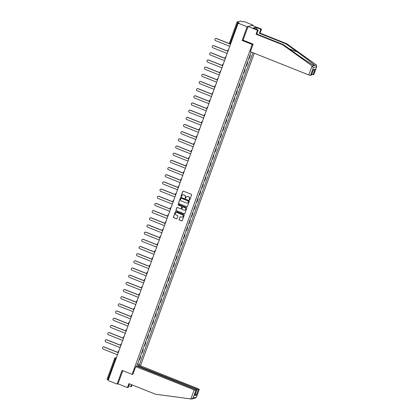 <?xml version="1.0" encoding="UTF-8"?>
<svg xmlns="http://www.w3.org/2000/svg" width="420" height="420" viewBox="0 0 420 420"><rect width="100%" height="100%" fill="white"/><g stroke="black" fill="none" stroke-linecap="round" stroke-linejoin="round"><path stroke-width="0.63" d="M189.436 199.915A0.341 0.331 -105.6 0 0 189.861 199.721L191.609 194.922A0.483 0.473 -105.6 0 0 191.331 194.297L183.367 191.132A0.483 0.473 -105.6 0 0 182.763 191.405L181.015 196.203A0.341 0.331 -105.6 0 0 181.419 196.649A0.341 0.331 -105.6 0 0 181.634 196.445L181.86 195.825A1.554 1.507 -105.6 0 1 183.803 194.943L184.464 195.211A1.554 1.507 -105.6 0 1 185.357 197.216L185.131 197.836A0.341 0.331 -105.6 0 0 185.53 198.287A0.341 0.331 -105.6 0 0 185.75 198.083L185.976 197.463A1.554 1.507 -105.6 0 1 187.918 196.581L188.58 196.844A1.554 1.507 -105.6 0 1 189.467 198.854L189.242 199.474A0.341 0.331 -105.6 0 0 189.436 199.915M187.031 196.513A1.554 1.507 -105.6 0 1 188.034 196.549L188.696 196.812A1.554 1.507 -105.6 0 1 189.588 198.823L189.362 199.442A0.341 0.331 -105.6 0 0 189.698 199.904M183.136 191.1A0.483 0.473 -105.6 0 0 182.879 191.373L181.136 196.166A0.341 0.331 -105.6 0 0 181.477 196.628M182.921 194.88A1.554 1.507 -105.6 0 1 183.918 194.911L184.585 195.174A1.554 1.507 -105.6 0 1 185.472 197.185L185.246 197.804A0.341 0.331 -105.6 0 0 185.588 198.266M179.151 219.345A0.483 0.473 -105.6 0 0 179.429 219.975L181.66 220.862A0.483 0.473 -105.6 0 0 182.27 220.584L184.207 215.261A0.483 0.473 -105.6 0 0 183.928 214.631L175.97 211.465A0.483 0.473 -105.6 0 0 175.361 211.738L173.423 217.066A0.483 0.473 -105.6 0 0 173.702 217.697L176.4 218.768A0.483 0.473 -105.6 0 0 177.004 218.495L177.833 216.211A0.483 0.473 -105.6 0 0 177.555 215.586L176.216 215.05A1.297 1.26 -105.6 0 1 176.311 212.594A1.297 1.26 -105.6 0 1 177.098 212.636L182.338 214.725A1.297 1.26 -105.6 0 1 182.249 217.182A1.297 1.26 -105.6 0 1 181.461 217.14L180.584 216.788A0.483 0.473 -105.6 0 0 179.981 217.066L179.267 219.314A0.483 0.473 -105.6 0 0 179.545 219.938L181.776 220.831A0.483 0.473 -105.6 0 0 182.012 220.857M252.782 25.672L252.977 25.127L247.133 26.754L242.146 40.462L252.194 44.457L132.111 374.378L122.068 370.377L117.08 384.08L108.113 380.515L238.166 23.189L239.201 22.901L237.804 22.344L230.223 43.176L230.092 44.032L230.522 44.189M247.133 26.754L238.166 23.189M186.769 206.824A0.483 0.473 -105.6 0 0 187.378 206.546L189.315 201.222A0.483 0.473 -105.6 0 0 189.037 200.592L181.078 197.426A0.483 0.473 -105.6 0 0 180.469 197.699L178.532 203.028A0.483 0.473 -105.6 0 0 178.81 203.658L186.89 206.792A0.483 0.473 -105.6 0 0 187.121 206.819M186.764 208.241L184.821 213.565A0.483 0.473 -105.6 0 1 184.217 213.843L176.253 210.677A0.483 0.473 -105.6 0 1 175.975 210.047L176.809 207.769A0.483 0.473 -105.6 0 1 177.413 207.491L180.642 208.777A0.483 0.473 -105.6 0 0 181.251 208.504L181.797 206.992A0.483 0.473 -105.6 0 0 181.519 206.362L178.159 205.023A0.341 0.331 -105.6 0 1 178.185 204.383A0.341 0.331 -105.6 0 1 178.39 204.393L186.485 207.611A0.483 0.473 -105.6 0 1 186.764 208.241M252.977 25.127L244.015 21.562L242.981 21.851L240.445 21L237.137 21.919L237.804 22.344M140.49 365.794L254.252 53.24M117.08 384.08L117.994 383.828L122.787 370.666M108.334 379.906L107.084 379.244M248.525 58.658A2.273 0.331 20 0 0 248.861 58.658L249.968 55.624A2.273 0.331 -160 0 1 249.627 55.624M249.968 55.624L250.325 55.524L249.748 55.293M248.861 58.658L249.218 58.559L250.325 55.524M247.133 62.47L247.711 62.701L247.354 62.795A2.273 0.331 -160 0 1 247.018 62.795M245.91 65.83A2.273 0.331 20 0 0 246.251 65.835L246.608 65.735L247.711 62.701M244.524 69.641L245.102 69.872L244.745 69.972A2.273 0.331 -160 0 1 244.403 69.972M243.301 73.007A2.273 0.331 20 0 0 243.637 73.007L243.994 72.907L245.102 69.872M241.915 76.818L242.487 77.049L242.135 77.144A2.273 0.331 -160 0 1 241.794 77.144M240.691 80.178A2.273 0.331 20 0 0 241.028 80.183L241.385 80.084L242.487 77.049M239.3 83.989L239.878 84.221L239.521 84.32A2.273 0.331 -160 0 1 239.185 84.315M238.077 87.355A2.273 0.331 20 0 0 238.418 87.355L238.775 87.255L239.878 84.221M236.691 91.166L237.269 91.397L236.912 91.492A2.273 0.331 -160 0 1 236.57 91.492M235.468 94.526A2.273 0.331 20 0 0 235.804 94.532L236.161 94.432L237.269 91.397M234.082 98.338L234.654 98.569L234.297 98.669A2.273 0.331 -160 0 1 233.961 98.663M232.859 101.703A2.273 0.331 20 0 0 233.195 101.703L233.552 101.603L234.654 98.569M231.467 105.514L232.045 105.74L231.688 105.84A2.273 0.331 -160 0 1 231.352 105.84M230.244 108.874A2.273 0.331 20 0 0 230.585 108.88L230.942 108.78L232.045 105.74M228.858 112.686L229.435 112.917L229.078 113.017A2.273 0.331 -160 0 1 228.737 113.011M227.635 116.051A2.273 0.331 20 0 0 227.971 116.051L228.328 115.952L229.435 112.917M226.244 119.863L226.821 120.089L226.464 120.188A2.273 0.331 -160 0 1 226.128 120.188M225.02 123.223A2.273 0.331 20 0 0 225.362 123.228L225.719 123.128L226.821 120.089M223.634 127.034L224.212 127.265L223.855 127.365A2.273 0.331 -160 0 1 223.514 127.36M222.411 130.399A2.273 0.331 20 0 0 222.752 130.399L223.104 130.3L224.212 127.265M221.025 134.211L221.603 134.437L221.246 134.536A2.273 0.331 -160 0 1 220.904 134.536M219.802 137.571A2.273 0.331 20 0 0 220.138 137.576L220.495 137.477L221.603 134.437M218.411 141.383L218.988 141.614L218.631 141.713A2.273 0.331 -160 0 1 218.295 141.708M217.187 144.748A2.273 0.331 20 0 0 217.529 144.748L217.886 144.648L218.988 141.614M215.801 148.559L216.379 148.785L216.022 148.885A2.273 0.331 -160 0 1 215.68 148.885M214.578 151.919A2.273 0.331 20 0 0 214.914 151.924L215.271 151.825L216.379 148.785M213.192 155.731L213.764 155.962L213.407 156.061A2.273 0.331 -160 0 1 213.071 156.056M211.969 159.096A2.273 0.331 20 0 0 212.305 159.096L212.662 158.996L213.764 155.962M210.578 162.907L211.155 163.133L210.798 163.233A2.273 0.331 -160 0 1 210.462 163.233M209.354 166.268A2.273 0.331 20 0 0 209.696 166.273L210.053 166.173L211.155 163.133M207.968 170.079L208.546 170.31L208.189 170.41A2.273 0.331 -160 0 1 207.847 170.405M206.745 173.444A2.273 0.331 20 0 0 207.081 173.444L207.438 173.345L208.546 170.31M205.359 177.256L205.931 177.482L205.574 177.581A2.273 0.331 -160 0 1 205.238 177.581M204.136 180.616A2.273 0.331 20 0 0 204.472 180.621L204.829 180.521L205.931 177.482M202.745 184.427L203.322 184.658L202.965 184.758A2.273 0.331 -160 0 1 202.629 184.753M201.521 187.792A2.273 0.331 20 0 0 201.863 187.792L202.22 187.693L203.322 184.658M200.135 191.604L200.713 191.83L200.356 191.929A2.273 0.331 -160 0 1 200.015 191.929M198.912 194.964A2.273 0.331 20 0 0 199.248 194.969L199.605 194.87L200.713 191.83M197.521 198.776L198.098 199.007L197.741 199.106A2.273 0.331 -160 0 1 197.405 199.101M196.297 202.141A2.273 0.331 20 0 0 196.639 202.141L196.996 202.041L198.098 199.007M194.911 205.952L195.489 206.178L195.132 206.278A2.273 0.331 -160 0 1 194.791 206.278M193.688 209.312A2.273 0.331 20 0 0 194.03 209.317L194.381 209.218L195.489 206.178M192.302 213.124L192.875 213.355L192.523 213.454A2.273 0.331 -160 0 1 192.181 213.449M191.079 216.489A2.273 0.331 20 0 0 191.415 216.489L191.772 216.389L192.875 213.355M189.688 220.3L190.265 220.526L189.908 220.626A2.273 0.331 -160 0 1 189.572 220.626M188.465 223.661A2.273 0.331 20 0 0 188.806 223.661L189.163 223.566L190.265 220.526M187.078 227.472L187.656 227.703L187.299 227.803A2.273 0.331 -160 0 1 186.958 227.797M185.855 230.837A2.273 0.331 20 0 0 186.191 230.837L186.548 230.738L187.656 227.703M184.469 234.649L185.041 234.875L184.684 234.974A2.273 0.331 -160 0 1 184.349 234.974M183.246 238.009A2.273 0.331 20 0 0 183.582 238.009L183.939 237.914L185.041 234.875M181.855 241.82L182.432 242.051L182.075 242.151A2.273 0.331 -160 0 1 181.739 242.146M180.632 245.185A2.273 0.331 20 0 0 180.973 245.185L181.33 245.086L182.432 242.051M179.246 248.997L179.823 249.223L179.466 249.322A2.273 0.331 -160 0 1 179.125 249.322M178.022 252.357A2.273 0.331 20 0 0 178.358 252.357L178.715 252.263L179.823 249.223M176.636 256.168L177.209 256.399L176.852 256.499A2.273 0.331 -160 0 1 176.516 256.494M175.408 259.534A2.273 0.331 20 0 0 175.749 259.534L176.106 259.434L177.209 256.399M174.022 263.345L174.599 263.571L174.242 263.671A2.273 0.331 -160 0 1 173.906 263.671M172.798 266.705A2.273 0.331 20 0 0 173.14 266.705L173.497 266.611L174.599 263.571M171.412 270.517L171.99 270.748L171.633 270.848A2.273 0.331 -160 0 1 171.292 270.842M170.189 273.882A2.273 0.331 20 0 0 170.525 273.882L170.882 273.782L171.99 270.748M168.798 277.694L169.376 277.919L169.019 278.019A2.273 0.331 -160 0 1 168.683 278.019M167.575 281.054A2.273 0.331 20 0 0 167.916 281.054L168.273 280.959L169.376 277.919M166.189 284.865L166.766 285.096L166.409 285.196A2.273 0.331 -160 0 1 166.068 285.191M164.966 288.23A2.273 0.331 20 0 0 165.307 288.23L165.659 288.131L166.766 285.096M163.579 292.042L164.152 292.268L163.8 292.367A2.273 0.331 -160 0 1 163.459 292.367M162.356 295.402A2.273 0.331 20 0 0 162.692 295.402L163.049 295.307L164.152 292.268M160.965 299.213L161.542 299.444L161.185 299.544A2.273 0.331 -160 0 1 160.85 299.539M159.742 302.579A2.273 0.331 20 0 0 160.083 302.579L160.44 302.479L161.542 299.444M158.356 306.39L158.933 306.616L158.576 306.716A2.273 0.331 -160 0 1 158.235 306.716M157.133 309.75A2.273 0.331 20 0 0 157.469 309.75L157.826 309.656L158.933 306.616M155.747 313.562L156.319 313.793L155.962 313.892A2.273 0.331 -160 0 1 155.626 313.887M154.523 316.927A2.273 0.331 20 0 0 154.859 316.927L155.216 316.827L156.319 313.793M153.132 320.738L153.709 320.964L153.353 321.064A2.273 0.331 -160 0 1 153.017 321.064M151.909 324.098A2.273 0.331 20 0 0 152.25 324.098L152.607 324.004L153.709 320.964M150.523 327.91L151.1 328.141L150.743 328.241A2.273 0.331 -160 0 1 150.402 328.235M149.299 331.275A2.273 0.331 20 0 0 149.636 331.275L149.993 331.175L151.1 328.141M147.913 335.087L148.486 335.312L148.129 335.412A2.273 0.331 -160 0 1 147.793 335.412M146.685 338.447A2.273 0.331 20 0 0 147.026 338.447L147.383 338.352L148.486 335.312M145.299 342.258L145.877 342.489L145.52 342.589A2.273 0.331 -160 0 1 145.184 342.584M144.076 345.623A2.273 0.331 20 0 0 144.417 345.623L144.774 345.524L145.877 342.489M142.69 349.435L143.267 349.661L142.91 349.76A2.273 0.331 -160 0 1 142.569 349.76M141.466 352.795A2.273 0.331 20 0 0 141.803 352.795L142.159 352.7L143.267 349.661M140.075 356.606L140.653 356.837L140.296 356.937A2.273 0.331 -160 0 1 139.96 356.932M138.852 359.971A2.273 0.331 20 0 0 139.193 359.971L139.55 359.872L140.653 356.837M137.324 364.166L139.44 364.565L252.945 52.715M139.167 364.644L138.747 365.794M136.784 366.34L136.999 365.064M251.186 52.017L137.198 365.19M132.111 374.378L133.03 374.12M252.194 44.457L253.113 44.205M242.146 40.462L243.143 40.184M137.466 363.783L139.44 364.565M180.841 197.395A0.483 0.473 -105.6 0 0 180.59 197.668L178.647 202.997A0.483 0.473 -105.6 0 0 178.925 203.621L186.89 206.792M188.517 201.469A0.341 0.331 -105.6 0 0 188.323 201.033L181.335 198.251A0.341 0.331 -105.6 0 0 180.91 198.445L180.673 199.101A1.554 1.507 -105.6 0 0 181.561 201.107L186.338 203.007A1.554 1.507 -105.6 0 0 188.276 202.125L188.633 201.437A0.341 0.331 -105.6 0 0 188.438 201.002L188.323 201.033M181.188 198.23A0.341 0.331 -105.6 0 1 181.451 198.219L188.438 201.002M187.336 203.044A1.554 1.507 -105.6 0 0 188.396 202.094L188.276 202.125M188.633 201.437L188.396 202.094M177.177 207.464A0.483 0.473 -105.6 0 0 176.925 207.737L176.096 210.016A0.483 0.473 -105.6 0 0 176.374 210.641L184.333 213.811A0.483 0.473 -105.6 0 0 184.569 213.838M180.994 208.772A0.483 0.473 -105.6 0 0 181.367 208.467L181.918 206.955A0.483 0.473 -105.6 0 0 181.64 206.33L178.159 205.023M178.243 204.372A0.341 0.331 -105.6 0 0 178.274 204.992M183.992 210.11A1.297 1.26 -105.6 0 0 185.692 208.971A1.297 1.26 -105.6 0 0 184.874 207.695L183.026 206.96A0.483 0.473 -105.6 0 0 182.416 207.233L181.865 208.751A0.483 0.473 -105.6 0 0 182.144 209.375L183.992 210.11M184.837 210.137A1.297 1.26 -105.6 0 0 184.989 207.664L184.874 207.695M182.789 206.934A0.483 0.473 -105.6 0 1 183.141 206.929L184.989 207.664M180.353 216.762A0.483 0.473 -105.6 0 0 180.096 217.035L179.267 219.314M182.306 217.166A1.297 1.26 -105.6 0 0 182.453 214.688L182.338 214.725M176.369 212.578A1.297 1.26 -105.6 0 1 177.214 212.604L182.453 214.688M175.733 211.439A0.483 0.473 -105.6 0 0 175.476 211.706L173.539 217.035A0.483 0.473 -105.6 0 0 173.817 217.66L176.516 218.736A0.483 0.473 -105.6 0 0 176.752 218.762M229.898 43.927L216.29 38.514A1.139 1.103 -105.6 0 0 214.798 39.506A1.139 1.103 -105.6 0 0 215.518 40.63L229.756 46.295M215.675 38.456A1.139 1.103 74.4 0 1 216.442 38.472L229.698 43.743M227.918 51.35L213.675 45.685A1.139 1.103 -105.6 0 0 212.189 46.683A1.139 1.103 -105.6 0 0 212.909 47.801L227.147 53.466M213.066 45.628A1.139 1.103 74.4 0 1 213.827 45.644L227.95 51.261M225.304 58.527L211.066 52.862A1.139 1.103 -105.6 0 0 209.575 53.855A1.139 1.103 -105.6 0 0 210.294 54.978L224.537 60.643M210.452 52.805A1.139 1.103 74.4 0 1 211.218 52.82L225.341 58.438M312.123 65.872L313.31 67.736L310.522 75.39L308.821 74.954L312.123 65.872L282.655 44.798L256.074 34.22L257.512 30.266L248.052 26.502L243.08 40.157L253.129 44.158L250.383 51.697L308.821 74.954M254.982 28.791L255.512 27.347L253.255 27.977L258.206 30.072L256.762 34.03L283.348 44.604L294.798 52.794C302.894 58.621 312.532 64.99 314.171 65.599L314.68 65.457C314.181 64.533 305.597 57.871 297.428 52.064L285.978 43.874L259.392 33.296L260.836 29.342L257.05 27.836L256.484 29.389M283.348 44.604L282.655 44.798M258.206 30.072L257.512 30.266M256.762 34.03L256.074 34.22M313.861 74.392L312.942 74.718L311.698 74.45M255.512 27.347L257.05 27.836M313.829 74.471L316.617 66.817L316.418 64.974L286.666 43.68L260.085 33.107L261.524 29.148L260.836 29.342M261.524 29.148L252.063 25.384L248.052 26.502M260.085 33.107L259.392 33.296M286.666 43.68L285.978 43.874M311.441 75.064L310.522 75.39M312.428 66.082L316.418 64.974M256.337 29.332L256.861 27.888M313.205 70.313L314.953 69.2L312.942 74.718M311.414 75.143L313.252 70.088M313.31 67.736L316.764 66.507L313.877 74.44M128.714 385.844L130.778 386.668L131.502 384.673M130.778 386.668L131.465 386.474L132.043 384.888M135.76 366.623L194.197 389.876L195.899 390.317L196.833 390.038L137.351 366.182L135.76 366.623L132.951 374.141M195.899 390.317L193.111 397.976L191.258 399L155.479 394.212L128.898 383.639L127.46 387.592L128.147 387.397L129.439 383.854M127.46 387.592L117.994 383.828M198.319 389.644L199.253 389.366L198.209 388.762L139.771 365.51L138.18 365.951L198.319 389.644L196.313 395.162L195.111 393.341M138.002 366.44L138.18 365.951M195.006 394.968L196.791 390.07M195.248 397.887L196.423 397.052L199.206 389.398M199.253 389.366L196.366 397.299L193.111 397.976M222.695 65.699L208.457 60.034A1.139 1.103 -105.6 0 0 206.966 61.031A1.139 1.103 -105.6 0 0 207.685 62.15L221.923 67.814M207.842 59.976A1.139 1.103 74.4 0 1 208.609 59.992L222.726 65.609A0.987 0.987 0 0 1 223.262 64.04A0.987 0.961 74.4 0 1 223.303 64.029L223.262 64.04A0.987 0.961 74.4 0 0 222.621 64.633M220.085 72.875L205.842 67.211A1.139 1.103 -105.6 0 0 204.356 68.203A1.139 1.103 -105.6 0 0 205.076 69.326L219.314 74.991M205.233 67.153A1.139 1.103 74.4 0 1 205.994 67.168L220.117 72.786M217.471 80.047L203.233 74.382A1.139 1.103 -105.6 0 0 201.742 75.38A1.139 1.103 -105.6 0 0 202.461 76.498L216.704 82.163M202.619 74.324A1.139 1.103 74.4 0 1 203.385 74.34L217.502 79.958M214.862 87.224L200.624 81.559A1.139 1.103 -105.6 0 0 199.133 82.551A1.139 1.103 -105.6 0 0 199.852 83.674L214.09 89.339M200.009 81.501A1.139 1.103 74.4 0 1 200.776 81.517L214.893 87.134M212.252 94.395L198.009 88.73A1.139 1.103 -105.6 0 0 196.518 89.728A1.139 1.103 -105.6 0 0 197.243 90.846L211.481 96.511M197.395 88.673A1.139 1.103 74.4 0 1 198.161 88.688L212.284 94.306M209.638 101.572L195.4 95.907A1.139 1.103 -105.6 0 0 193.909 96.899A1.139 1.103 -105.6 0 0 194.628 98.023L208.871 103.688M194.785 95.849A1.139 1.103 74.4 0 1 195.552 95.865L209.669 101.483M207.029 108.743L192.791 103.079A1.139 1.103 -105.6 0 0 191.299 104.076A1.139 1.103 -105.6 0 0 192.019 105.194L206.257 110.859M192.176 103.021A1.139 1.103 74.4 0 1 192.938 103.037L207.06 108.654M204.414 115.92L190.176 110.255A1.139 1.103 -105.6 0 0 188.685 111.248A1.139 1.103 -105.6 0 0 189.404 112.371L203.648 118.036M189.562 110.198A1.139 1.103 74.4 0 1 190.328 110.213L204.451 115.831M201.805 123.092L187.567 117.427A1.139 1.103 -105.6 0 0 186.076 118.424A1.139 1.103 -105.6 0 0 186.795 119.543L201.033 125.207M186.953 117.369A1.139 1.103 74.4 0 1 187.719 117.385L201.836 123.002M199.196 130.268L184.952 124.604A1.139 1.103 -105.6 0 0 183.466 125.596A1.139 1.103 -105.6 0 0 184.186 126.719L198.424 132.384M184.343 124.546A1.139 1.103 74.4 0 1 185.105 124.561L199.227 130.179M196.581 137.44L182.343 131.775A1.139 1.103 -105.6 0 0 180.852 132.773A1.139 1.103 -105.6 0 0 181.571 133.891L195.815 139.555M181.729 131.717A1.139 1.103 74.4 0 1 182.495 131.733L196.618 137.351A0.987 0.987 0 0 1 197.148 135.781A0.987 0.961 74.4 0 1 197.19 135.77L197.148 135.781A0.987 0.961 74.4 0 0 196.513 136.374M193.972 144.617L179.734 138.952A1.139 1.103 -105.6 0 0 178.243 139.944A1.139 1.103 -105.6 0 0 178.962 141.067L193.2 146.732M179.12 138.894A1.139 1.103 74.4 0 1 179.886 138.91L194.003 144.527M191.363 151.788L177.119 146.123A1.139 1.103 -105.6 0 0 175.634 147.121A1.139 1.103 -105.6 0 0 176.353 148.239L190.591 153.904M176.505 146.066A1.139 1.103 74.4 0 1 177.272 146.081L191.394 151.699M188.748 158.965L174.51 153.3A1.139 1.103 -105.6 0 0 173.019 154.292A1.139 1.103 -105.6 0 0 173.738 155.416L187.982 161.081M173.896 153.242A1.139 1.103 74.4 0 1 174.662 153.258L188.78 158.876A0.987 0.987 0 0 1 189.315 157.306A0.987 0.961 74.4 0 1 189.357 157.29L189.315 157.306A0.987 0.961 74.4 0 0 188.68 157.899M186.139 166.136L171.901 160.472A1.139 1.103 -105.6 0 0 170.41 161.469A1.139 1.103 -105.6 0 0 171.129 162.587L185.367 168.252M171.286 160.414A1.139 1.103 74.4 0 1 172.053 160.429L186.17 166.047M183.53 173.313L169.286 167.648A1.139 1.103 -105.6 0 0 167.795 168.641A1.139 1.103 -105.6 0 0 168.52 169.764L182.758 175.429M168.672 167.591A1.139 1.103 74.4 0 1 169.439 167.606L183.561 173.224M180.915 180.484L166.677 174.82A1.139 1.103 -105.6 0 0 165.186 175.817A1.139 1.103 -105.6 0 0 165.905 176.935L180.149 182.6M166.063 174.762A1.139 1.103 74.4 0 1 166.829 174.778L180.947 180.395M178.306 187.661L164.062 181.997A1.139 1.103 -105.6 0 0 162.577 182.989A1.139 1.103 -105.6 0 0 163.296 184.112L177.534 189.777M163.453 181.939A1.139 1.103 74.4 0 1 164.215 181.954L178.337 187.572M175.691 194.833L161.453 189.168A1.139 1.103 -105.6 0 0 159.962 190.166A1.139 1.103 -105.6 0 0 160.681 191.284L174.925 196.948M160.839 189.11A1.139 1.103 74.4 0 1 161.606 189.126L175.728 194.744M173.082 202.01L158.844 196.345A1.139 1.103 -105.6 0 0 157.353 197.337A1.139 1.103 -105.6 0 0 158.072 198.46L172.31 204.125M158.23 196.287A1.139 1.103 74.4 0 1 158.996 196.303L173.114 201.92M170.473 209.181L156.23 203.516A1.139 1.103 -105.6 0 0 154.744 204.514A1.139 1.103 -105.6 0 0 155.463 205.632L169.701 211.297M155.621 203.459A1.139 1.103 74.4 0 1 156.382 203.474L170.504 209.092M167.858 216.358L153.62 210.693A1.139 1.103 -105.6 0 0 152.129 211.685A1.139 1.103 -105.6 0 0 152.849 212.809L167.092 218.474M153.006 210.635A1.139 1.103 74.4 0 1 153.773 210.651L167.895 216.269M165.249 223.529L151.011 217.865A1.139 1.103 -105.6 0 0 149.52 218.862A1.139 1.103 -105.6 0 0 150.239 219.98L164.477 225.645M150.397 217.807A1.139 1.103 74.4 0 1 151.163 217.822L165.28 223.44M162.64 230.706L148.397 225.041A1.139 1.103 -105.6 0 0 146.911 226.034A1.139 1.103 -105.6 0 0 147.63 227.152L161.868 232.822M147.782 224.984A1.139 1.103 74.4 0 1 148.549 224.994L162.671 230.617A0.987 0.987 0 0 1 163.202 229.042A0.987 0.961 74.4 0 1 163.249 229.031L163.202 229.042A0.987 0.961 74.4 0 0 162.566 229.64M160.025 237.878L145.787 232.213A1.139 1.103 -105.6 0 0 144.296 233.21A1.139 1.103 -105.6 0 0 145.016 234.328L159.259 239.993M145.173 232.155A1.139 1.103 74.4 0 1 145.94 232.171L160.057 237.788M157.416 245.054L143.178 239.39A1.139 1.103 -105.6 0 0 141.687 240.382A1.139 1.103 -105.6 0 0 142.406 241.5L156.644 247.17M142.564 239.332A1.139 1.103 74.4 0 1 143.33 239.342L157.447 244.965M154.807 252.226L140.564 246.561A1.139 1.103 -105.6 0 0 139.072 247.559A1.139 1.103 -105.6 0 0 139.797 248.677L154.035 254.341M139.949 246.503A1.139 1.103 74.4 0 1 140.716 246.519L154.838 252.137M152.192 259.403L137.954 253.738A1.139 1.103 -105.6 0 0 136.463 254.73A1.139 1.103 -105.6 0 0 137.183 255.848L151.421 261.518M137.34 253.68A1.139 1.103 74.4 0 1 138.107 253.691L152.224 259.313M149.583 266.574L135.34 260.909A1.139 1.103 -105.6 0 0 133.854 261.907A1.139 1.103 -105.6 0 0 134.573 263.025L148.811 268.69M134.731 260.852A1.139 1.103 74.4 0 1 135.492 260.867L149.615 266.485M146.969 273.751L132.731 268.086A1.139 1.103 -105.6 0 0 131.239 269.078A1.139 1.103 -105.6 0 0 131.959 270.197L146.202 275.867M132.116 268.028A1.139 1.103 74.4 0 1 132.883 268.039L147.005 273.661M144.359 280.922L130.121 275.257A1.139 1.103 -105.6 0 0 128.63 276.255A1.139 1.103 -105.6 0 0 129.35 277.373L143.588 283.038M129.507 275.2A1.139 1.103 74.4 0 1 130.273 275.216L144.391 280.833A0.987 0.987 0 0 1 144.926 279.263A0.987 0.961 74.4 0 1 144.968 279.253L144.926 279.263A0.987 0.961 74.4 0 0 144.291 279.856M141.75 288.099L127.507 282.434A1.139 1.103 -105.6 0 0 126.021 283.427A1.139 1.103 -105.6 0 0 126.74 284.545L140.978 290.215M126.898 282.377A1.139 1.103 74.4 0 1 127.659 282.387L141.781 288.01M139.136 295.27L124.898 289.606A1.139 1.103 -105.6 0 0 123.407 290.603A1.139 1.103 -105.6 0 0 124.126 291.721L138.369 297.386M124.283 289.548A1.139 1.103 74.4 0 1 125.05 289.564L139.172 295.181M136.526 302.447L122.288 296.782A1.139 1.103 -105.6 0 0 120.797 297.775A1.139 1.103 -105.6 0 0 121.517 298.893L135.755 304.563M121.674 296.725A1.139 1.103 74.4 0 1 122.441 296.735L136.558 302.358M133.917 309.619L119.674 303.954A1.139 1.103 -105.6 0 0 118.188 304.952A1.139 1.103 -105.6 0 0 118.907 306.07L133.145 311.735M119.059 303.896A1.139 1.103 74.4 0 1 119.826 303.912L133.948 309.53M131.303 316.796L117.064 311.131A1.139 1.103 -105.6 0 0 115.573 312.123A1.139 1.103 -105.6 0 0 116.293 313.241L130.536 318.911M116.45 311.073A1.139 1.103 74.4 0 1 117.217 311.084L131.334 316.706M128.693 323.967L114.455 318.302A1.139 1.103 -105.6 0 0 112.964 319.3A1.139 1.103 -105.6 0 0 113.683 320.418L127.922 326.083M113.841 318.244A1.139 1.103 74.4 0 1 114.608 318.26L128.725 323.878M126.084 331.144L111.841 325.479A1.139 1.103 -105.6 0 0 110.35 326.471A1.139 1.103 -105.6 0 0 111.074 327.59L125.312 333.26M111.227 325.421A1.139 1.103 74.4 0 1 111.993 325.432L126.116 331.055M123.47 338.315L109.232 332.651A1.139 1.103 -105.6 0 0 107.74 333.648A1.139 1.103 -105.6 0 0 108.46 334.766L122.698 340.431M108.617 332.593A1.139 1.103 74.4 0 1 109.384 332.608L123.501 338.226M120.86 345.492L106.617 339.827A1.139 1.103 -105.6 0 0 105.131 340.82A1.139 1.103 -105.6 0 0 105.851 341.938L120.089 347.608M106.008 339.769A1.139 1.103 74.4 0 1 106.769 339.78L120.892 345.403M118.246 352.663L104.008 346.999A1.139 1.103 -105.6 0 0 102.517 347.996A1.139 1.103 -105.6 0 0 103.236 349.115L117.479 354.779M103.394 346.941A1.139 1.103 74.4 0 1 104.16 346.957L118.283 352.574A0.987 0.987 0 0 1 118.813 351.005A0.987 0.961 74.4 0 1 118.855 350.994L118.813 351.005A0.987 0.961 74.4 0 0 118.178 351.598M116.414 357.709L115.899 357.856L115.332 358.838L107.751 379.669M116.303 358.013L115.899 357.856A0.987 0.961 74.4 0 0 115.301 357.819A0.987 0.987 0 0 0 114.634 358.433L115.915 359.069M141.803 352.795L142.91 349.76M144.417 345.623L145.52 342.589M147.026 338.447L148.129 335.412M149.636 331.275L150.743 328.241M152.25 324.098L153.353 321.064M154.859 316.927L155.962 313.892M157.469 309.75L158.576 306.716M160.083 302.579L161.185 299.544M162.692 295.402L163.8 292.367M165.307 288.23L166.409 285.196M167.916 281.054L169.019 278.019M170.525 273.882L171.633 270.848M173.14 266.705L174.242 263.671M175.749 259.534L176.852 256.499M178.358 252.357L179.466 249.322M180.973 245.185L182.075 242.151M183.582 238.009L184.684 234.974M186.191 230.837L187.299 227.803M188.806 223.661L189.908 220.626M191.415 216.489L192.523 213.454M194.03 209.317L195.132 206.278M196.639 202.141L197.741 199.106M199.248 194.969L200.356 191.929M201.863 187.792L202.965 184.758M204.472 180.621L205.574 177.581M207.081 173.444L208.189 170.41M209.696 166.273L210.798 163.233M212.305 159.096L213.407 156.061M214.914 151.924L216.022 148.885M217.529 144.748L218.631 141.713M220.138 137.576L221.246 134.536M222.752 130.399L223.855 127.365M225.362 123.228L226.464 120.188M227.971 116.051L229.078 113.017M230.585 108.88L231.688 105.84M233.195 101.703L234.297 98.669M235.804 94.532L236.912 91.492M238.418 87.355L239.521 84.32M241.028 80.183L242.135 77.144M243.637 73.007L244.745 69.972M246.251 65.835L247.354 62.795M139.193 359.971L140.296 356.937M227.845 50.285A0.987 0.961 74.4 0 1 228.527 49.681L228.48 49.691A0.987 0.987 0 0 0 227.955 51.24M225.236 57.461A0.987 0.961 74.4 0 1 225.913 56.852L225.871 56.868A0.987 0.987 0 0 0 225.346 58.417M220.012 71.809A0.987 0.961 74.4 0 1 220.694 71.201L220.647 71.216A0.987 0.987 0 0 0 220.122 72.765M217.403 78.981A0.987 0.961 74.4 0 1 218.08 78.377L218.038 78.388A0.987 0.987 0 0 0 217.513 79.936M214.788 86.158A0.987 0.961 74.4 0 1 215.471 85.549L215.423 85.564A0.987 0.987 0 0 0 214.904 87.113M212.179 93.329A0.987 0.961 74.4 0 1 212.856 92.726L212.814 92.736A0.987 0.987 0 0 0 212.289 94.285M209.57 100.506A0.987 0.961 74.4 0 1 210.247 99.897L210.205 99.913A0.987 0.987 0 0 0 209.68 101.462M206.955 107.677A0.987 0.961 74.4 0 1 207.638 107.074L207.59 107.084A0.987 0.987 0 0 0 207.071 108.633M204.346 114.854A0.987 0.961 74.4 0 1 205.023 114.245L204.981 114.261A0.987 0.987 0 0 0 204.456 115.81M201.737 122.026A0.987 0.961 74.4 0 1 202.414 121.422L202.372 121.433A0.987 0.987 0 0 0 201.847 122.981M199.122 129.203A0.987 0.961 74.4 0 1 199.804 128.594L199.757 128.609A0.987 0.987 0 0 0 199.232 130.158M193.898 143.551A0.987 0.961 74.4 0 1 194.581 142.942L194.539 142.958A0.987 0.987 0 0 0 194.014 144.506M191.289 150.722A0.987 0.961 74.4 0 1 191.972 150.119L191.924 150.129A0.987 0.987 0 0 0 191.399 151.678M186.065 165.071A0.987 0.961 74.4 0 1 186.748 164.467L186.701 164.477A0.987 0.987 0 0 0 186.181 166.026M183.456 172.247A0.987 0.961 74.4 0 1 184.133 171.638L184.091 171.654A0.987 0.987 0 0 0 183.566 173.203M180.847 179.419A0.987 0.961 74.4 0 1 181.524 178.815L181.482 178.826A0.987 0.987 0 0 0 180.957 180.374M178.232 186.596A0.987 0.961 74.4 0 1 178.915 185.987L178.868 186.002A0.987 0.987 0 0 0 178.348 187.551M175.623 193.767A0.987 0.961 74.4 0 1 176.3 193.163L176.258 193.174A0.987 0.987 0 0 0 175.733 194.722M173.014 200.944A0.987 0.961 74.4 0 1 173.691 200.335L173.649 200.351A0.987 0.987 0 0 0 173.124 201.899M170.399 208.115A0.987 0.961 74.4 0 1 171.082 207.512L171.034 207.522A0.987 0.987 0 0 0 170.51 209.071M167.79 215.292A0.987 0.961 74.4 0 1 168.467 214.683L168.425 214.699A0.987 0.987 0 0 0 167.9 216.248M165.175 222.464A0.987 0.961 74.4 0 1 165.858 221.86L165.816 221.87A0.987 0.987 0 0 0 165.291 223.419M159.957 236.812A0.987 0.961 74.4 0 1 160.634 236.208L160.592 236.219A0.987 0.987 0 0 0 160.067 237.767M157.343 243.989A0.987 0.961 74.4 0 1 158.025 243.38L157.978 243.39A0.987 0.987 0 0 0 157.458 244.944M154.733 251.16A0.987 0.961 74.4 0 1 155.41 250.556M152.124 258.337A0.987 0.961 74.4 0 1 152.801 257.728L152.759 257.738A0.987 0.987 0 0 0 152.234 259.292M149.51 265.508A0.987 0.961 74.4 0 1 150.192 264.904L150.145 264.915A0.987 0.987 0 0 0 149.625 266.464M146.9 272.685A0.987 0.961 74.4 0 1 147.578 272.076L147.535 272.087A0.987 0.987 0 0 0 147.011 273.641M141.677 287.033A0.987 0.961 74.4 0 1 142.359 286.424L142.312 286.435A0.987 0.987 0 0 0 141.787 287.989M139.067 294.205A0.987 0.961 74.4 0 1 139.745 293.601L139.703 293.612A0.987 0.987 0 0 0 139.178 295.16M136.453 301.381A0.987 0.961 74.4 0 1 137.135 300.772L137.093 300.783A0.987 0.987 0 0 0 136.568 302.337M133.844 308.553A0.987 0.961 74.4 0 1 134.526 307.949L134.479 307.96A0.987 0.987 0 0 0 133.954 309.508M131.234 315.73A0.987 0.961 74.4 0 1 131.911 315.121L131.87 315.131A0.987 0.987 0 0 0 131.345 316.685M128.62 322.901A0.987 0.961 74.4 0 1 129.302 322.298L129.255 322.308A0.987 0.987 0 0 0 128.735 323.857M126.011 330.078A0.987 0.961 74.4 0 1 126.688 329.469L126.646 329.48A0.987 0.987 0 0 0 126.121 331.034M123.401 337.25A0.987 0.961 74.4 0 1 124.079 336.646L124.037 336.656A0.987 0.987 0 0 0 123.511 338.205M120.787 344.426A0.987 0.961 74.4 0 1 121.469 343.817L121.422 343.828A0.987 0.987 0 0 0 120.902 345.382M230.806 43.412L229.525 42.772A0.987 0.987 0 0 0 230.092 44.032L230.517 44.2M116.492 357.488L115.301 357.819A0.987 0.961 74.4 0 0 114.665 358.412L107.053 379.265M229.556 42.756L237.111 21.94M313.42 69.626L314.953 69.2M289.191 48.783L297.428 52.064M196.313 395.162L194.78 395.588M190.895 398.958L194.197 389.876M196.429 389.723L196.618 389.204M155.416 250.556L155.369 250.567A0.987 0.987 0 0 0 154.844 252.116M311.456 75.117L313.362 69.872M196.833 390.038L194.922 395.283M191.877 398.947L195.752 397.866"/></g></svg>
